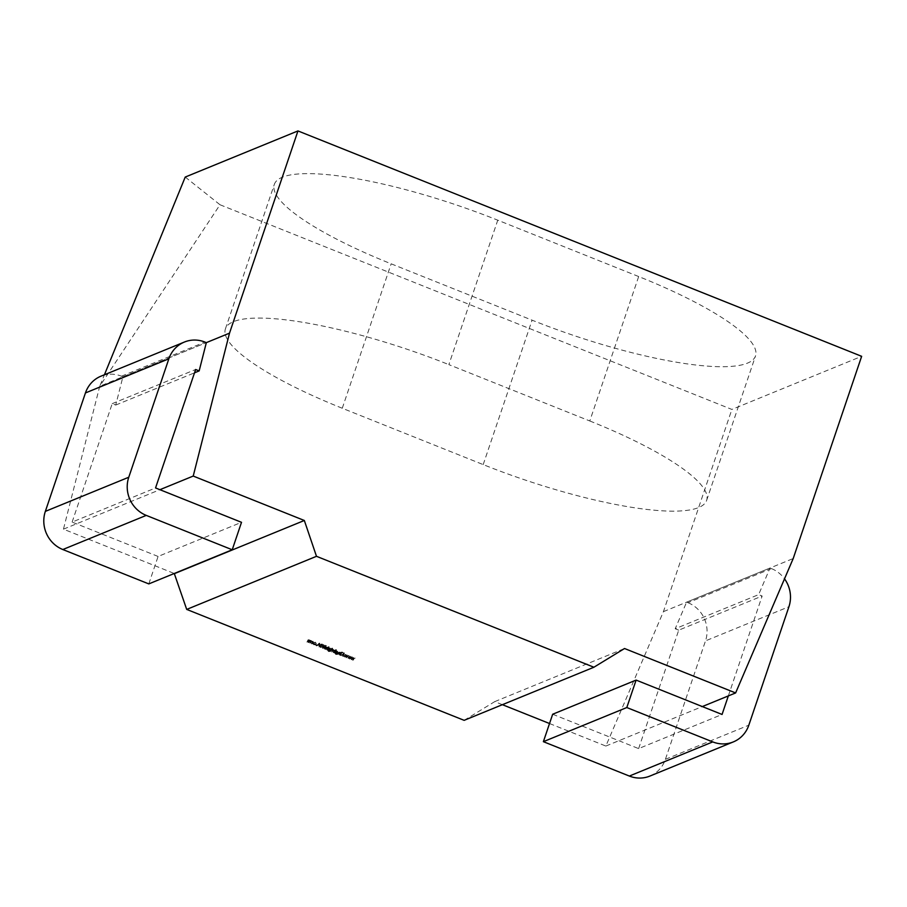 <?xml version="1.0" encoding="UTF-8"?>
<svg xmlns="http://www.w3.org/2000/svg" width="907" height="907" viewBox="0 0 907 907"><rect width="100%" height="100%" fill="white"/><g stroke="black" fill="none" stroke-linecap="round" stroke-linejoin="round"><path stroke-width="0.68" stroke-dasharray="4.54 3.4" d="M552.669 714.24L638.63 748.604L722.063 714.467M728.332 695.918L762.152 596.024L758.637 594.618L770.032 568.02L686.599 602.157L675.205 628.755L758.637 594.618M638.63 748.604L678.719 630.172L762.152 596.024M678.719 630.172L675.205 628.755M686.599 602.157L688.016 602.724L771.438 568.587L770.032 568.02M771.438 568.587A29.682 28.106 -112.3 0 1 784.51 578.825M688.016 602.724A29.682 28.106 -112.3 0 1 705.499 640.875L788.931 606.726M649.877 776.075A29.682 28.106 67.7 0 0 665.409 759.318L705.499 640.875M148.805 583.904L158.09 556.456L241.511 522.319M158.09 556.456L72.129 522.092L155.55 487.943M72.129 522.092L112.219 403.649L115.733 405.055L122.91 376.768L121.504 376.201A29.682 28.106 67.7 0 0 100.972 376.178M122.91 376.768L206.343 342.631L99.736 386.246L104.43 374.761M115.733 405.055L194.529 372.811M112.219 403.649L195.64 369.5M309.911 643.199L310.625 641.09L309.672 640.659L308.267 640.104L306.838 641.963L308.221 640.376L308.244 642.53L309.627 640.943L309.911 643.199L311.555 640.705L310.625 641.09M311.555 640.705L308.845 640.909L309.775 640.535L309.185 639.718L306.838 641.963M307.768 641.589L308.403 640.546L307.473 640.92L309.14 640.002L309.174 642.156L308.244 642.53M309.174 642.156L309.786 641.181L308.868 641.555L310.557 640.557L310.579 642.712L309.661 643.097M314.321 643.539L314.854 644.469L316.35 643.845L315.579 642.269L313.539 642.768L315.183 644.095L313.13 643.97L313.935 644.843L315.432 644.219L314.65 642.655L313.539 642.768L315.511 642.541L316.112 643.721L314.015 644.582L314.944 644.208L314.321 643.539L313.391 643.913M313.935 644.843L316.35 643.845L313.935 644.843M318.799 643.471L316.486 645.829L317.495 645.172L319.162 646.895L318.799 643.471L319.729 643.097L318.765 643.46M323.81 647.451L324.15 645.614L323.425 647.723L322.132 647.281L322.597 644.99L322.461 648.301L324.74 647.076L325.33 645.331L324.4 645.716M325.33 645.331L324.343 647.337L322.586 648.006L323.504 647.632L323.062 646.906L322.132 647.281M323.062 646.906L323.516 644.605L323.391 647.927L322.461 648.301L324.74 647.076M327.178 650.104L328.187 647.144L327.506 648.29L326.871 647.541L325.738 648.301L325.375 649.378L326.826 647.813L326.928 650.002L328.107 649.718L329.105 646.759L328.187 647.144M329.105 646.759L328.436 647.904L327.801 647.156L325.738 648.301L326.667 647.927L326.305 649.004L325.375 649.378M326.305 649.004L327.087 647.643L326.157 648.017L327.756 647.439L328.266 648.278L327.336 648.652M330.681 651.509L331.146 649.287L330.681 651.509L332.325 649.015L331.395 649.389M331.883 651.986L332.597 649.866L331.611 649.514L331.883 651.986L333.515 649.491L332.597 649.866M335.896 651.611L335.057 653.494L335.828 654.48L337.109 654.242L335.941 654.23L335.409 653.063L336.134 653.686L337.551 653.04L336.848 651.532L335.896 651.611L337.778 651.147L335.896 651.611M336.372 652.564L337.064 653.301L338.481 652.666L336.701 650.761L335.987 653.119L336.758 654.106L335.828 654.48L337.109 654.242L335.941 654.23L336.86 653.856L336.372 652.564L335.443 652.949M336.134 653.686L338.481 652.666L336.134 653.686M340.374 655.376L340.828 653.165L340.114 655.273L341.293 655.001L342.007 652.881L341.089 653.267M342.574 656.26L343.3 653.267L342.925 654.366L341.758 652.655L342.71 654.503L340.681 655.5L342.789 654.763L342.324 656.158L343.504 655.874L344.479 652.995L343.549 653.369M346.315 657.756L347.88 655.976L346.474 657.144L346.281 655.342L345.102 656.6L344.739 654.729L344.875 657.178L346.1 655.942L346.315 657.756L348.81 655.602L347.88 655.976L348.061 658.448L349.286 657.212L349.49 659.026L351.054 657.258L349.66 658.414L349.456 656.611L348.288 657.87L347.914 655.999L348.844 655.614L348.991 658.074L348.061 658.448M352.664 660.296L354.24 658.527L352.834 659.684L352.642 657.881L351.463 659.14L351.088 657.269L351.236 659.718L352.46 658.493L352.664 660.296L354.24 658.527M343.73 656.487L344.649 656.112L343.73 656.487M343.572 656.158L344.649 656.112L343.572 656.158M341.417 652.643L342.347 652.269L341.417 652.643M341.259 652.326L342.347 652.269L341.259 652.326M339.501 655.024L340.216 652.915L339.195 652.462L338.062 653.233L337.948 654.412L339.15 652.745L339.501 655.024L340.431 654.65L341.145 652.541L340.216 652.915M341.145 652.541L339.195 652.462L337.699 654.31M338.617 653.924L339.399 652.564L338.481 652.949L340.08 652.36L340.59 653.199L339.66 653.584M334.23 652.915L335.488 650.058L334.808 651.192L334.116 650.432L332.665 651.101L333.379 652.621L335.409 652.643L334.479 653.017M335.409 652.643L336.406 649.684L335.737 650.818L335.046 650.058L332.665 651.101L333.595 650.727L334.309 652.246L333.379 652.621L335.159 652.541M331.735 648.766L332.665 648.392L331.735 648.766M331.577 648.448L332.665 648.392L331.577 648.448M328.606 648.698L327.767 650.58L328.527 651.566L329.808 651.317L328.64 651.317L328.107 650.138L328.833 650.761L330.25 650.126L329.558 648.607L328.606 648.698L330.477 648.233L328.606 648.698M329.071 649.65L329.763 650.387L331.18 649.741L330.477 648.233L329.4 647.847L328.685 650.194L329.456 651.192L328.527 651.566L330.726 650.943L328.64 651.317L329.57 650.931L329.071 649.65L328.153 650.036M328.833 650.761L331.18 649.741L328.833 650.761M325.262 646.94L325.296 645.988L324.638 646.691L324.547 649.049L326.475 645.705L325.545 646.09M320.942 646.045L322.699 644.968L322.234 644.015L321.316 644.197L322.45 644.854L320.693 645.954L321.225 647.054L320.296 647.439L321.373 647.144L320.012 646.43L321.781 645.342L321.305 644.389L320.398 644.582L321.532 645.228L319.763 646.328L320.296 647.439L322.302 646.77L320.398 647.144L321.327 646.759L320.942 646.045L320.012 646.43M321.804 645.546L320.874 645.931M321.305 644.389L322.234 644.015L321.305 644.389M320.568 644.854L322.166 644.321L320.568 644.854M320.738 645.659L319.763 646.328L320.738 645.659M316.09 645.433L317.008 645.058L316.09 645.433M315.931 645.104L317.008 645.058L315.931 645.104M312.87 642.337L311.305 641.714L310.772 642.349L311.464 643.857L313.799 641.963L313.13 641.294L311.305 641.714L312.235 641.328L310.772 642.349M311.702 641.975L312.393 643.482L311.464 643.857L313.833 642.825L313.799 641.963M185.232 177.058L220.004 204.755L99.736 386.246L63.456 529.166L174.269 573.485M220.004 204.755L731.881 409.431L861.65 356.315M549.529 723.525L605.853 746.053L663.425 611.647L731.881 409.431M502.399 704.682L494.746 701.621L464.135 720.339M638.675 276.544L497.762 220.186A179.631 38.91 18.7 0 0 274.311 184.416A179.631 38.91 18.7 0 0 391.155 263.812L532.08 320.16A179.631 38.91 18.7 0 0 755.52 355.941A179.631 38.91 18.7 0 0 638.675 276.544L589.788 420.973L448.863 364.625L497.762 220.186M63.456 529.166L159.915 489.689M663.425 611.647L793.206 558.531M605.853 746.053L702.313 706.564M494.746 701.621L624.526 648.516M589.788 420.973A179.631 38.91 18.7 0 1 706.632 500.381A179.631 38.91 18.7 0 1 483.193 464.599L342.268 408.252A179.631 38.91 18.7 0 1 225.424 328.856A179.631 38.91 18.7 0 1 448.863 364.625M355.159 658.142L353.968 658.414M354.898 658.04L352.834 659.684M353.764 659.31L353.605 657.518L352.676 657.904M353.605 657.518L352.642 657.881M353.56 657.507L351.463 659.14M352.392 658.765L352.29 656.997L351.36 657.371M352.29 656.997L351.088 657.269M352.018 656.883L352.165 659.344L351.236 659.718M352.165 659.344L351.292 659.74M352.222 659.366L353.39 658.108L352.46 658.493M353.39 658.108L353.549 659.899L352.619 660.273M348.991 658.074L350.215 656.838L350.419 658.641L349.49 659.026M350.419 658.641L351.984 656.872L351.054 657.258M351.984 656.872L350.782 657.144M351.712 656.77L349.66 658.414M350.59 658.04L350.431 656.249L349.501 656.634L350.385 656.237L348.288 657.87M349.206 657.484L349.104 655.727L348.175 656.101M349.036 658.097L348.118 658.471M350.215 656.838L349.286 657.212M350.374 658.629L349.444 659.004M348.81 655.602L347.608 655.874M348.537 655.489L346.474 657.144M347.404 656.77L347.245 654.979L346.315 655.353L347.2 654.967L345.102 656.6M346.032 656.214L345.93 654.446L345 654.831M345.93 654.446L344.739 654.729M345.658 654.344L345.805 656.804L344.875 657.178M345.805 656.804L344.932 657.201M345.862 656.827L347.03 655.568L346.1 655.942M347.03 655.568L347.188 657.348L346.259 657.734M344.479 652.995L343.3 653.267M344.229 652.893L342.925 654.366M343.855 653.992L343.05 652.416L342.12 652.802M343.05 652.416L341.758 652.655M342.687 652.269L343.64 654.128L342.71 654.503M343.64 654.128L340.681 655.5M341.599 655.115L341.009 655.636M341.939 655.251L342.789 654.763M343.719 654.378L342.324 656.158M342.007 652.881L340.828 653.165M341.758 652.779L341.043 654.899L340.114 655.273M340.896 652.439L339.966 652.813M340.76 652.813L339.83 653.199M340.125 652.088L338.991 652.847L340.125 652.088M338.878 654.026L337.948 654.412M339.399 652.564L340.08 652.36L339.399 652.564M340.59 653.199L339.252 654.933M336.95 650.863L336.021 651.237M336.701 650.761L335.771 651.147M335.987 653.119L335.057 653.494M336.758 654.106L338.028 653.856L336.758 654.106M337.778 653.754L336.86 653.856L337.778 653.754M337.132 653.04L336.599 651.906L337.676 651.407L338.22 652.575L336.214 653.414L335.669 652.292L336.746 651.782L337.291 652.949L336.214 653.414L338.22 652.575L337.132 653.04M336.599 651.906L337.676 651.407L336.599 651.906M336.406 649.684L335.488 650.058M336.157 649.582L335.227 649.956M335.737 650.818L334.808 651.192M335.046 650.058L333.595 650.727L335.046 650.058M334.309 652.246L335.284 652.144L334.309 652.246M334.955 650.319L335.511 651.475L334.4 651.986L333.844 650.829L334.955 650.319L334.037 650.693L334.581 651.861L333.47 652.371L332.926 651.203L334.955 650.319M335.511 651.475L333.47 652.371L335.511 651.475M333.515 649.491L332.336 649.763M333.266 649.389L332.234 650.081M333.164 649.695L331.849 649.525M332.778 649.151L331.611 649.514M332.529 649.14L331.667 649.797M332.597 649.412L331.815 649.809M332.733 649.435L332.064 650.432M332.994 650.047L331.622 651.884M332.325 649.015L331.146 649.287M332.075 648.913L330.431 651.407M329.649 647.949L328.731 648.324M329.4 647.847L328.47 648.222M328.685 650.194L327.767 650.58M329.456 651.192L330.726 650.943L329.456 651.192M330.477 650.841L329.57 650.931L330.477 650.841M329.842 650.115L329.298 648.993L330.375 648.482L330.919 649.65L328.912 650.5L328.368 649.367L329.445 648.868L329.989 650.036L328.912 650.5L330.919 649.65L329.842 650.115M329.298 648.993L330.375 648.482L329.298 648.993M328.856 646.657L327.926 647.042M328.436 647.904L327.506 648.29M327.801 647.156L326.667 647.927L327.801 647.156M326.554 649.106L325.624 649.48M327.087 647.643L327.756 647.439L327.087 647.643M328.266 648.278L326.928 650.002M326.475 645.705L325.296 645.988M326.225 645.603L325.001 646.838M325.93 646.453L324.638 646.691M325.568 646.317L324.559 646.952M325.84 646.714L324.287 648.947M325.216 648.562L324.547 649.049M325.466 648.664L326.101 646.816L325.171 647.201M326.101 646.816L325.534 647.337M326.463 646.963L325.624 647.076M325.08 645.228L324.15 645.614M324.343 647.337L323.504 647.632L324.343 647.337M323.776 644.707L322.847 645.092M323.516 644.605L322.597 644.99M323.391 647.927L324.479 647.666L323.391 647.927M321.225 647.054L322.302 646.77L321.225 647.054M322.11 646.521L321.327 646.759L322.11 646.521M322.699 644.968L321.781 645.342M322.45 644.854L321.532 645.228M322.144 645.149L321.214 645.523M319.695 643.074L316.486 645.829M317.416 645.444L316.758 645.931M317.688 645.557L318.414 644.798L317.495 645.172M318.414 644.798L319.695 645.308L318.765 645.682M319.695 645.308L319.808 646.408L318.879 646.782M319.808 646.408L319.162 646.895M320.092 646.521L319.729 643.097M319.661 644.956L318.652 644.56L319.525 643.653L319.661 644.956L317.722 644.934L318.595 644.027L318.731 645.331M318.652 644.56L317.722 644.934M319.525 643.653L318.595 644.027M315.579 642.269L314.468 642.394L315.579 642.269M314.638 642.609L315.511 642.541L314.638 642.609M316.112 643.721L314.944 644.208L316.112 643.721M314.06 643.596L313.13 643.97M313.13 641.294L312.235 641.328L313.13 641.294M312.393 643.482L313.833 642.825L312.393 643.482M312.484 643.222L311.951 642.077L313.051 641.555L313.573 642.723L312.484 643.222L311.555 643.607L311.022 642.451L312.121 641.941L312.643 643.097L311.555 643.607L313.573 642.723L312.484 643.222M311.951 642.077L313.051 641.555L311.951 642.077M311.294 640.603L310.375 640.988M311.169 640.977L310.251 641.351M310.988 640.557L310.058 640.943M310.602 640.285L309.775 640.535L310.602 640.285M309.185 639.718L308.153 640.444L309.185 639.718M308.017 641.691L307.088 642.065M308.403 640.546L309.14 640.002L308.403 640.546M309.423 642.258L308.505 642.632M309.786 641.181L310.557 640.557L309.786 641.181M665.409 759.318L748.831 725.169M121.504 376.201L204.925 342.064M342.268 408.252L391.155 263.812M483.193 464.599L532.08 320.16M339.207 653.04L338.288 653.414M340.431 653.788L339.513 654.162M336.134 652.439L335.205 652.813M336.338 652.677L335.409 653.063M332.79 650.795L331.86 651.169M328.833 649.514L327.903 649.9M329.037 649.763L328.107 650.138M326.894 648.108L325.964 648.494M328.119 648.856L327.189 649.242M324.491 646.963L323.561 647.337M323.187 646.442L322.257 646.816M322.926 646.351L322.008 646.736M309.457 641.328L308.527 641.714M310.886 641.827L309.956 642.201M225.424 328.856L274.311 184.416M706.632 500.381L755.52 355.941M343.39 656.146L344.32 655.772M343.594 656.634L344.513 656.26M341.066 652.326L341.996 651.94M341.293 652.768L342.222 652.394M338.606 652.462L339.535 652.076M338.719 652.723L339.649 652.337M336.712 654.537L337.642 654.151M336.633 654.276L337.551 653.89M336.962 653.686L337.892 653.301M336.089 651.521L337.007 651.135M336.123 651.782L337.053 651.396M336.848 653.437L337.778 653.063M333.3 650.432L334.218 650.047M334.15 652.643L335.08 652.258M334.116 652.371L335.046 651.997M333.402 650.693L334.32 650.319M331.384 648.448L332.313 648.074M331.611 648.902L332.54 648.516M329.411 651.611L330.341 651.237M329.332 651.351L330.261 650.977M329.66 650.761L330.59 650.387M328.788 648.596L329.717 648.222M328.822 648.856L329.751 648.482M329.558 650.523L330.477 650.138M326.282 647.53L327.212 647.156M326.407 647.791L327.336 647.417M323.13 648.017L324.06 647.643M323.209 648.324L324.128 647.938M320.942 647.439L321.86 647.065M320.84 647.122L321.77 646.748M320.454 646.067L321.373 645.682M321.361 645.773L322.291 645.399M320.715 644.401L321.645 644.015M320.829 644.707L321.758 644.321M320.341 645.795L321.271 645.41M315.749 645.104L316.679 644.718M315.942 645.58L316.872 645.206M313.777 642.621L314.706 642.247M313.867 642.904L314.797 642.53M314.718 644.605L315.636 644.219M314.831 644.866L315.761 644.492M311.407 641.657L312.337 641.283M312.269 643.879L313.198 643.494M311.509 641.929L312.427 641.555M312.178 643.607L313.108 643.233M309.151 640.659L310.081 640.274M307.745 640.093L308.675 639.707M307.836 640.365L308.765 639.991M309.253 640.932L310.183 640.557"/><path stroke-width="1.36" d="M636.102 680.091L552.669 714.24L543.384 741.677L626.805 707.539L636.102 680.091L722.063 714.467L728.332 695.918M784.51 578.825A29.682 28.106 -112.3 0 1 788.931 606.726L748.831 725.169A29.682 28.106 67.7 0 1 733.298 741.926A29.682 28.106 67.7 0 1 712.766 741.903L626.805 707.539M543.384 741.677L629.345 776.052A29.682 28.106 67.7 0 0 649.877 776.075L733.298 741.926M206.343 342.631L204.925 342.064A29.682 28.106 67.7 0 0 184.404 342.041L100.972 376.178A29.682 28.106 67.7 0 0 85.439 392.946L45.35 511.378A29.682 28.106 -112.3 0 0 62.832 549.529L148.805 583.904L232.226 549.767L241.511 522.319L155.55 487.943L195.64 369.5L199.155 370.906L206.343 342.631L229.516 333.141L297.961 130.925L861.65 356.315L793.206 558.531L735.622 692.937L624.526 648.516L593.904 667.235L464.135 720.339L186.706 609.413L316.486 556.308L593.904 667.235M232.226 549.767L146.265 515.391A29.682 28.106 -112.3 0 1 128.771 477.241L168.861 358.798A29.682 28.106 67.7 0 1 184.404 342.041M194.529 372.811L199.155 370.906M549.529 723.525L502.399 704.682M174.269 573.485L186.706 609.413M104.43 374.761L185.232 177.058L297.961 130.925M159.915 489.689L193.225 476.062L229.516 333.141M702.313 706.564L735.622 692.937M174.552 573.598L304.333 520.482L316.486 556.308M193.225 476.062L304.333 520.482M629.345 776.052L712.766 741.903M62.832 549.529L146.265 515.391M45.35 511.378L128.771 477.241M85.439 392.946L168.861 358.798"/></g></svg>
